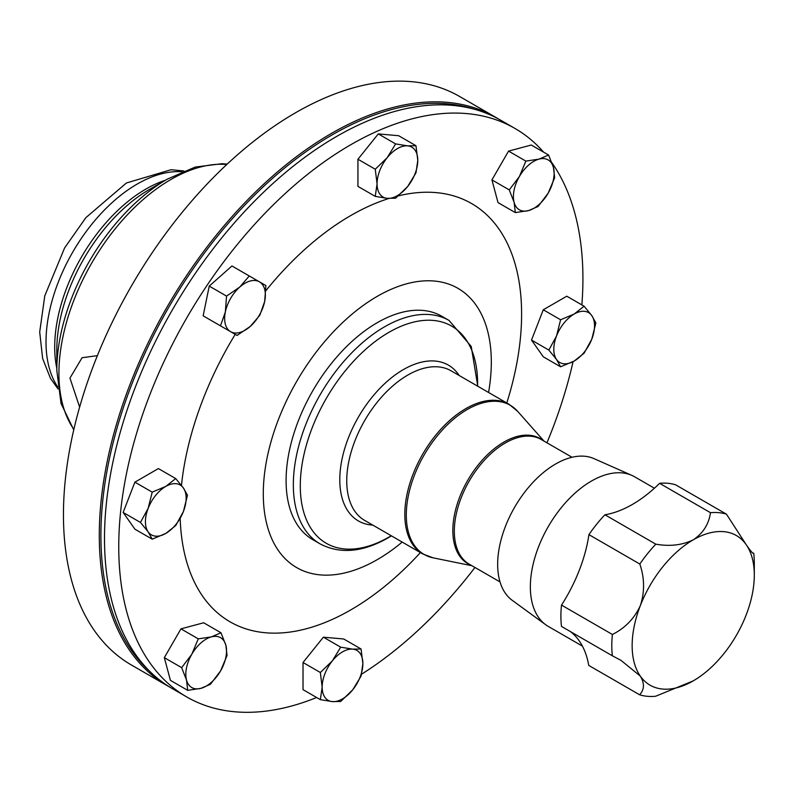 <?xml version="1.0" encoding="UTF-8"?>
<svg xmlns="http://www.w3.org/2000/svg" width="794" height="794" viewBox="0 0 794 794"><rect width="100%" height="100%" fill="white"/><g stroke="black" fill="none" stroke-linecap="round" stroke-linejoin="round"><path stroke-width="1.19" d="M97.384 355.652L82.07 357.727L69.951 378.103L79.638 407.104M582.419 646.127L548.247 626.397A86.377 49.873 -60 0 1 545.657 624.709L512.17 600.274A81.941 47.312 -60 0 1 502.781 533.896A81.941 47.312 -60 0 1 555.601 464.004A81.941 47.312 -60 0 1 593.952 458.614L631.865 475.388A86.377 49.873 -60 0 1 634.614 476.787L654.415 488.221M545.657 624.709A86.377 49.873 -60 0 1 535.751 554.748A86.377 49.873 -60 0 1 591.431 481.065A86.377 49.873 -60 0 1 631.865 475.388M693.222 680.885L655.596 696.259A100.769 58.18 -60 0 1 639.636 694.8C644.45 689.549 644.668 683.316 640.282 676.091A86.377 49.873 120 0 0 693.122 680.944A86.377 49.873 120 0 0 693.222 680.885L693.222 680.885A86.377 49.873 120 0 0 746.062 615.221A86.377 49.873 120 0 0 754.3 575.104A86.377 49.873 120 0 0 746.171 544.634A86.377 49.873 120 0 0 693.331 539.781C703.037 533.29 708.764 524.268 710.491 512.706A100.769 58.18 -60 0 1 726.46 514.175L746.171 544.634C750.866 551.453 753.377 554.301 753.714 553.17A100.769 58.18 -60 0 1 754.3 563.343L754.3 575.104M377.299 322.652A128.985 74.467 120 0 0 293.036 436.313A128.985 74.467 120 0 0 312.806 539.672L320.051 543.85A128.985 74.467 -60 0 1 300.281 440.491A128.985 74.467 -60 0 1 384.544 326.83A128.985 74.467 -60 0 1 449.037 320.439L441.792 316.26A128.985 74.467 120 0 0 377.299 322.652M169.886 687.167A328.22 189.498 -60 0 1 167.266 685.698A328.22 189.498 -60 0 1 107.279 461.116A328.22 189.498 -60 0 1 271.925 176.725A328.22 189.498 -60 0 1 495.486 117.194A328.22 189.498 -60 0 1 498.066 118.743M495.486 117.194L459.657 96.511A328.22 189.498 120 0 0 236.086 156.031A328.22 189.498 120 0 0 71.44 440.432A328.22 189.498 120 0 0 131.427 665.015L167.266 685.698M475.328 109.522A327.068 188.833 120 0 0 272.947 177.975A327.068 188.833 120 0 0 150.532 672.091M73.743 429.882L61.049 403.501L56.811 370.5L56.811 349.965A131.099 75.688 -60 0 1 149.51 189.409L167.296 179.146A156.249 90.208 -60 0 1 167.296 179.146L195.225 167.068L222.082 163.693L227.183 164.12M543.612 152.15A328.22 189.498 120 0 0 514.949 128.439L500.696 120.212A328.22 189.498 120 0 0 277.136 179.732A328.22 189.498 120 0 0 112.49 464.123A328.22 189.498 120 0 0 172.477 688.716L186.729 696.943A328.22 189.498 120 0 0 316.627 697.509M514.949 128.439A328.22 189.498 120 0 0 291.388 187.96A328.22 189.498 120 0 0 126.742 472.351A328.22 189.498 120 0 0 186.729 696.943M361.588 674.185A328.22 189.498 120 0 0 410.29 637.413A328.22 189.498 120 0 0 474.971 567.462M488.568 392.464A161.232 93.087 120 0 0 348.1 317.57A161.232 93.087 120 0 0 266.546 523.147A161.232 93.087 120 0 0 402.191 542.074M388.981 198.46A241.505 139.426 120 0 0 307.089 247.341A241.505 139.426 120 0 0 265.871 290.703M235.213 334.343A241.505 139.426 120 0 0 181.459 485.362M180.188 518.442A241.505 139.426 120 0 0 394.578 578.042A241.505 139.426 120 0 0 420.413 552.594M548.843 350.075L556.534 359.483L560.594 366.788L574.171 361.052L584.106 353.221L591.798 339.127L595.857 322.93L591.798 315.615L584.106 306.206L574.171 314.037L560.594 319.774L556.534 335.971L548.843 350.075L531.523 340.07L543.275 309.779L560.594 319.774M560.594 366.788L543.275 356.794L531.523 340.07M543.275 309.779L566.787 296.202L584.106 306.206M591.798 339.127A28.792 16.624 -60 0 1 574.171 361.052A28.792 16.624 -60 0 1 556.534 359.483A28.792 16.624 -60 0 1 556.534 335.971A28.792 16.624 120 0 1 574.171 314.037A28.792 16.624 -60 0 1 591.798 315.615A28.792 16.624 -60 0 1 591.798 339.127M219.779 325.431L203.155 315.833L209.239 286.098L231.947 265.97L249.266 275.965L239.728 287.081A28.792 16.624 -60 0 1 259.4 281.81A28.792 16.624 -60 0 1 264.67 301.482A28.792 16.624 -60 0 1 250.269 326.413L259.807 315.297L264.67 301.482L265.891 285.562L249.266 275.965M152.21 539.166L165.777 533.429A28.792 16.624 -60 0 1 148.15 531.861L152.21 539.166L134.891 529.171L123.139 512.448L134.891 482.157L158.403 468.579L175.712 478.584L165.777 486.414A28.792 16.624 -60 0 1 183.414 487.992A28.792 16.624 -60 0 1 183.414 511.495L187.473 495.297L183.414 487.992L175.712 478.584M506.79 402.985A241.505 139.426 120 0 0 398.519 195.82M546.947 442.794A328.22 189.498 120 0 0 573.07 361.677M581.863 304.916A328.22 189.498 120 0 0 551.959 162.83M375.254 196.376L387.254 198.341A28.792 16.624 120 0 1 377.071 183.861A28.792 16.624 -60 0 1 387.254 157.619L375.254 169.231L377.071 183.861L375.254 196.376L357.935 186.382L357.935 159.237L378.291 133.908L398.648 135.724L415.967 145.729L407.61 145.868A28.792 16.624 -60 0 1 417.783 160.348A28.792 16.624 -60 0 1 407.61 186.58A28.792 16.624 -60 0 1 387.254 198.341L395.611 198.202L407.61 186.58L415.967 172.874L417.783 160.348L415.967 145.729M320.339 699.643L303.02 689.649L303.02 662.504L323.386 637.175L343.742 638.991L361.062 648.996L352.695 649.135L340.705 647.179L332.339 660.886A28.792 16.624 -60 0 1 352.695 649.135A28.792 16.624 120 0 1 362.878 663.615A28.792 16.624 -60 0 1 352.695 689.847A28.792 16.624 -60 0 1 332.339 701.608A28.792 16.624 -60 0 1 322.166 687.128A28.792 16.624 -60 0 1 332.339 660.886L320.339 672.498L322.166 687.128L320.339 699.643L332.339 701.608L340.705 701.469L352.695 689.847L361.062 676.141L362.878 663.615L361.062 648.996M515.336 212.603L498.017 202.599L491.933 179.891L508.557 151.108L531.255 145.024L548.575 155.019L539.047 159.108A28.792 16.624 -60 0 1 553.438 167.425A28.792 16.624 -60 0 1 548.168 193.17A28.792 16.624 -60 0 1 528.506 210.608A28.792 16.624 -60 0 1 514.105 202.301L515.336 212.603L528.506 210.608L538.044 206.519L548.168 193.17L554.659 177.727L553.438 167.425L548.575 155.019M187.731 690.353L170.412 680.359L164.328 657.65L180.953 628.858L203.661 622.774L220.98 632.768L211.442 636.867L198.272 638.852L191.781 654.296L181.647 667.645L186.511 680.051L187.731 690.353L200.902 688.358L210.44 684.269L220.573 670.92L227.064 655.477L225.843 645.175L220.98 632.768M387.254 157.619A28.792 16.624 -60 0 1 407.61 145.868L395.611 143.903L387.254 157.619M378.291 133.908L395.611 143.903M357.935 159.237L375.254 169.231M148.15 508.349A28.792 16.624 -60 0 1 165.777 486.414L152.21 492.151L148.15 508.349L140.459 522.442L148.15 531.861A28.792 16.624 -60 0 1 148.15 508.349M165.777 533.429A28.792 16.624 120 0 0 183.414 511.495L175.712 525.598L165.777 533.429M134.891 482.157L152.21 492.151M123.139 512.448L140.459 522.442M303.02 662.504L320.339 672.498M323.386 637.175L340.705 647.179M519.375 176.546A28.792 16.624 -60 0 1 539.047 159.108L525.866 161.103L519.375 176.546A28.792 16.624 120 0 0 514.105 202.301L509.252 189.895L519.375 176.546M508.557 151.108L525.866 161.103M491.933 179.891L509.252 189.895M225.337 312.022A28.792 16.624 -60 0 1 239.728 287.081L226.558 296.102L225.337 312.022L220.474 325.838L230.607 331.684A28.792 16.624 -60 0 1 225.337 312.022M230.607 331.684A28.792 16.624 120 0 0 250.269 326.413L237.098 335.435L230.607 331.684M209.239 286.098L226.558 296.102M203.155 315.833L220.474 325.838M180.953 628.858L198.272 638.852M164.328 657.65L181.647 667.645M186.511 680.051A28.792 16.624 -60 0 1 191.781 654.296A28.792 16.624 -60 0 1 211.442 636.867A28.792 16.624 -60 0 1 225.843 645.175A28.792 16.624 120 0 1 220.573 670.92A28.792 16.624 -60 0 1 200.902 688.358A28.792 16.624 -60 0 1 186.511 680.051M632.143 504.577A86.377 49.873 -60 0 1 632.252 504.518A115.17 66.488 -60 0 0 659.596 483.328A100.769 58.18 -60 0 1 675.565 484.787L726.46 514.175M751.67 551.989L752.94 553.13M570.549 631.657A115.17 66.488 -60 0 1 579.203 640.827A115.17 66.488 -60 0 1 588.731 665.412L639.636 694.8M639.825 564.028A100.769 58.18 -60 0 1 655.814 544.168C669.858 546.629 682.354 545.17 693.331 539.781A86.377 49.873 120 0 0 640.381 605.504C644.797 591.858 644.609 578.032 639.825 564.028L588.93 534.64A115.17 66.488 -60 0 1 579.302 570.241A115.17 66.488 -60 0 1 561.507 605.097A100.769 58.18 -60 0 0 561.477 626.416L612.373 655.804A100.769 58.18 -60 0 1 612.402 634.475C625.086 628.133 634.416 618.476 640.381 605.504A86.377 49.873 120 0 0 640.282 676.091L621.027 660.39L612.373 655.804M561.507 605.097L612.402 634.475M588.93 534.64A100.769 58.18 -60 0 1 604.919 514.78L655.814 544.168M632.252 504.518A115.17 66.488 -60 0 1 604.919 514.78M659.596 483.328L710.491 512.706M451.002 370.778A86.377 49.873 120 0 0 407.818 375.056A86.377 49.873 120 0 0 351.395 451.171A86.377 49.873 120 0 0 364.635 520.388L422.696 553.914A86.377 49.873 -60 0 1 409.456 484.697A86.377 49.873 -60 0 1 465.889 408.582A86.377 49.873 -60 0 1 509.073 404.305L451.002 370.778M372.823 525.112A89.97 51.947 -60 0 1 341.777 460.391A89.97 51.947 -60 0 1 403.412 369.577A89.97 51.947 -60 0 1 459.19 375.512M543.979 441.077L517.648 411.342A86.129 49.724 120 0 0 467.2 409.545A86.129 49.724 120 0 0 408.97 492.885A86.129 49.724 120 0 0 433.077 557.825L422.696 553.914M572.008 457.265L541.2 439.479A71.976 41.556 120 0 0 505.212 443.042A71.976 41.556 120 0 0 458.198 506.473A71.976 41.556 120 0 0 469.224 564.157L500.031 581.933M470.882 565.11A72.224 41.695 -60 0 1 455.954 508.438A72.224 41.695 -60 0 1 503.902 442.089A72.224 41.695 -60 0 1 542.858 440.442M477.581 386.132A125.392 72.393 120 0 0 388.951 332.309A125.392 72.393 120 0 0 300.291 485.878A125.392 72.393 120 0 0 388.951 537.072A125.392 72.393 120 0 0 391.214 535.732M57.773 386.956A128.985 74.467 -60 0 1 137.223 184.039A128.985 74.467 -60 0 1 182.015 171.762M56.811 368.327A128.985 74.467 -60 0 1 145.907 189.051A128.985 74.467 -60 0 1 165.4 180.238M149.51 189.409L167.286 179.146A156.249 90.208 -60 0 0 56.811 370.5M73.872 429.356A158.353 91.429 -60 0 1 170.889 179.504A158.353 91.429 -60 0 1 226.786 164.487M320.051 543.85C340.06 554.341 362.759 552.336 388.147 537.826L391.422 535.861M471.993 565.755L433.077 557.825M58.041 388.981L50.459 378.341L42.648 358.56L39.7 332.031L44.782 295.844L64.592 247.966L85.861 217.655L126.425 182.977L171.047 169.727L183.91 170.968M477.799 386.251L471.229 346.462L449.037 320.439M509.073 404.305L517.648 411.342"/></g></svg>
